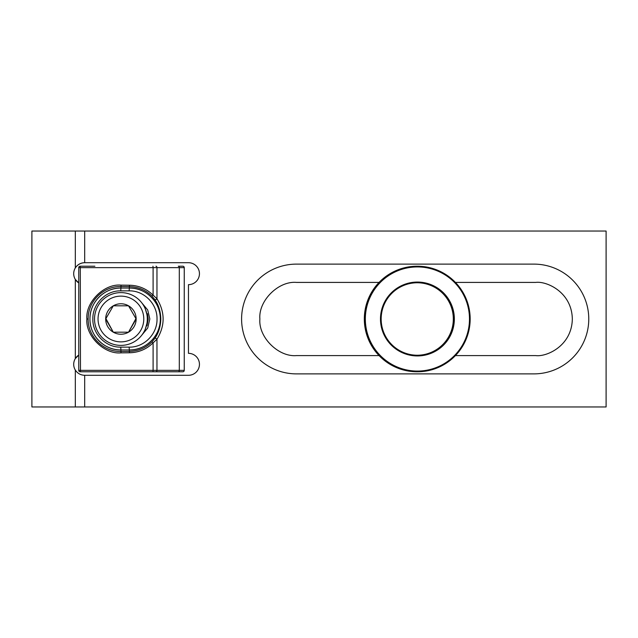 <?xml version="1.0" encoding="UTF-8"?>
<svg xmlns="http://www.w3.org/2000/svg" width="638" height="638" viewBox="0 0 638 638"><rect width="100%" height="100%" fill="white"/><g stroke="black" fill="none" stroke-linecap="round" stroke-linejoin="round"><path stroke-width="0.96" d="M199.447 364.314A10.974 10.974 0 0 0 188.465 353.34L188.465 284.66A10.974 10.974 0 0 0 199.447 273.686A10.974 10.974 0 0 0 188.465 262.704L84.679 262.704L84.679 231.044L606.1 231.044L606.1 406.956L84.679 406.956L84.679 375.296L188.465 375.296A10.974 10.974 0 0 0 199.447 364.314M588.77 319A54.884 54.884 0 0 0 533.886 264.116L296.479 264.116A54.884 54.884 0 0 0 241.595 319A54.884 54.884 0 0 0 296.479 373.884L533.886 373.884A54.884 54.884 0 0 0 588.77 319M379.06 355.589L296.479 355.589C278.375 357.224 258.254 337.103 259.889 319C258.254 300.897 278.375 280.776 296.479 282.411L379.06 282.411M75.324 370.064A10.974 10.974 0 0 1 78.753 355.079L75.324 358.572L75.324 279.428A10.974 10.974 0 0 1 84.679 262.704C80.659 262.84 77.541 264.587 75.324 267.936L75.324 231.044L31.9 231.044L31.9 406.956L75.324 406.956L75.324 370.064C77.541 373.413 80.659 375.16 84.679 375.296M75.324 406.956L84.679 406.956M75.324 279.428L78.753 282.921A10.974 10.974 0 0 1 75.324 279.428M75.324 231.044L84.679 231.044M455.428 282.411L535.729 282.411C546.439 280.935 571.823 291.917 572.326 319C571.823 346.083 546.439 357.065 535.729 355.589L455.428 355.589M184.246 267.633L179.302 267.633A1.404 0.997 -90 0 0 178.305 266.221L182.835 266.221A1.404 1.404 0 0 1 184.246 267.633L184.246 370.367A1.404 1.404 0 0 1 182.835 371.779L80.157 371.779A1.404 1.404 0 0 1 78.753 370.367L78.753 267.633A1.404 1.404 90 0 1 80.157 266.221L94.879 266.221M94.879 371.779L182.835 371.779M154.859 338.379A1.404 0.686 -145.8 0 1 156.964 339.225L156.964 370.367L179.302 370.367L179.302 267.633L156.964 267.633L156.964 298.775C165.162 312.261 165.162 325.739 156.964 339.225L153.096 342.861C146.525 349.241 138.653 352.551 129.498 352.774L121.053 352.854C104.217 354.553 85.34 335.843 86.888 319C85.34 302.157 104.217 283.447 121.053 285.146L129.498 285.226C138.653 285.449 146.525 288.759 153.096 295.139L156.964 298.775A1.404 0.686 145.8 0 1 154.859 299.621L151.98 296.136C145.647 289.987 138.111 286.821 129.362 286.621L129.362 288.041A30.959 30.959 0 0 1 160.321 319A30.959 30.959 0 0 1 129.362 349.959L120.917 349.959A30.959 30.959 0 0 1 89.95 319A30.959 30.959 0 0 1 120.917 288.041L129.362 288.041C145.879 287.618 160.704 302.38 160.321 318.976C160.712 335.604 145.942 350.358 129.362 349.959L129.362 351.379C138.159 351.163 145.695 347.989 151.98 341.864L154.859 338.379C158.607 333.02 160.585 326.56 160.8 319C160.593 311.456 158.615 304.996 154.859 299.621M129.498 285.226L129.362 286.621L120.917 286.55C103.484 285.936 87.725 301.479 88.156 319C87.693 336.521 103.571 352.096 120.917 351.45L120.917 349.959C104.385 350.398 89.519 335.532 89.95 319C89.551 302.444 104.329 287.626 120.917 288.041L120.749 290.856C105.709 290.489 92.462 304.063 92.853 319.016C92.454 333.945 105.764 347.535 120.749 347.144L129.115 347.144C144.156 347.495 157.379 334.017 157.02 318.976C157.371 303.967 144.092 290.489 129.115 290.856L120.749 290.856M145.312 329.064L148.215 318.992L145.312 308.936M147.45 313.665L148.215 318.984M148.215 319.144L147.011 325.651M151.98 296.136L153.096 295.139L153.096 267.633L80.292 267.633L80.476 371.779M141.796 302.859L147.705 309.98L149.834 318.992L147.705 328.028L141.788 335.141M78.753 267.633A1.404 1.404 0 0 1 80.157 266.221L80.292 267.633L78.753 267.633L78.753 370.367L153.096 370.367L153.096 342.861L151.98 341.864M120.917 296.128A22.872 22.872 0 0 0 98.045 319A22.872 22.872 0 0 0 120.917 341.872A22.872 22.872 0 0 0 143.781 319A22.872 22.872 0 0 0 120.917 296.128M120.917 345.389A26.389 26.389 0 0 1 94.528 319A26.389 26.389 0 0 1 120.917 292.611A26.389 26.389 0 0 1 147.306 319A26.389 26.389 0 0 1 120.917 345.389M120.917 303.768A15.232 15.232 0 0 0 113.301 332.191A15.232 15.232 0 0 0 136.149 319A15.232 15.232 0 0 0 120.917 303.768M120.917 305.809L113.301 305.809L105.677 319L113.301 332.191L128.533 332.191L136.149 319L128.533 305.809L120.917 305.809M105.908 318.609L113.301 332.191L128.533 332.191L135.926 318.609M128.533 305.809L113.301 305.809M404.572 353.635A36.94 36.94 -90 0 1 382.776 306.16A36.94 36.94 -90 0 1 430.251 284.365A36.94 36.94 -90 0 1 452.047 331.84A36.94 36.94 -90 0 1 404.572 353.635M429.996 285.019A36.238 36.238 90 0 0 381.731 312.604A36.238 36.238 90 0 0 417.404 355.238A36.238 36.238 90 0 0 429.996 285.019M399.308 367.823A52.069 52.069 90 0 0 466.234 337.103A52.069 52.069 90 0 0 435.507 270.177A52.069 52.069 90 0 0 368.589 300.897A52.069 52.069 90 0 0 399.308 367.823M435.746 269.515A52.779 52.771 -90 0 1 417.404 371.779A52.779 52.771 -90 0 1 365.462 309.677A52.779 52.771 -90 0 1 435.746 269.515M417.244 282.762A36.238 36.238 -90 0 1 452.765 325.324A36.238 36.238 -90 0 1 417.244 355.238M417.404 266.221L417.085 266.221A52.779 52.771 90 0 0 398.742 368.485A52.779 52.771 90 0 0 417.085 371.779L417.404 371.779M86.888 319L88.156 319M120.917 288.041L121.053 285.146M152.96 371.779L153.096 370.367L156.964 370.367A1.404 0.997 90 0 1 155.975 371.779M178.305 371.779A1.404 0.997 90 0 0 179.302 370.367L184.246 370.367M155.975 266.221A1.404 0.997 -90 0 1 156.964 267.633L153.096 267.633L152.96 266.221M121.053 352.854L120.917 351.45L129.362 351.379L129.498 352.774M129.115 347.144L129.362 349.959M120.917 349.959L120.749 347.144M129.115 290.856L129.362 288.041"/></g></svg>
